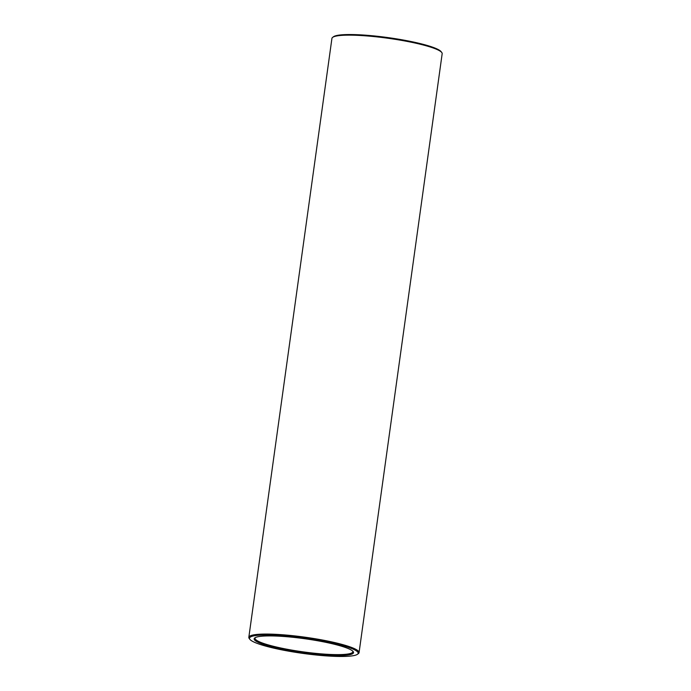 <?xml version="1.0" encoding="UTF-8"?>
<svg xmlns="http://www.w3.org/2000/svg" width="691" height="691" viewBox="0 0 691 691"><rect width="100%" height="100%" fill="white"/><g stroke="black" fill="none" stroke-linecap="round" stroke-linejoin="round"><path stroke-width="1.04" d="M353.041 651.414A50.158 7.065 7.9 0 1 353.161 651.553A50.158 7.065 7.9 0 1 302.865 652.727A50.158 7.065 7.9 0 1 254.798 637.905A50.158 7.065 7.9 0 1 304.368 638.674A50.158 7.065 7.9 0 1 353.041 651.414M357.653 651.95A54.865 7.731 7.9 0 1 357.48 654.282A54.865 7.731 7.9 0 1 302.779 653.384A54.865 7.731 7.9 0 1 249.9 639.356A54.865 7.731 7.9 0 1 296.681 637.024A54.865 7.731 7.9 0 1 357.653 651.95M352.747 651.121A49.381 6.953 7.9 0 1 352.851 651.743A49.381 6.953 7.9 0 1 302.995 651.846A49.381 6.953 7.9 0 1 255.039 638.173A49.381 6.953 7.9 0 1 255.307 637.594M249.9 639.356L249.235 638.493A55.643 7.834 7.9 0 1 248.829 637.309A55.643 7.834 7.9 0 1 300.602 636.61A55.643 7.834 7.9 0 1 358.525 651.268A55.643 7.834 7.9 0 1 359.07 652.606A55.643 7.834 7.9 0 1 358.353 653.634L357.48 654.282M248.829 637.309L331.93 38.394A55.643 7.834 7.9 0 1 332.647 37.366A55.643 7.834 7.9 0 1 387.642 38.212A55.643 7.834 7.9 0 1 441.635 52.352A55.643 7.834 7.9 0 1 441.765 52.507A55.643 7.834 7.9 0 1 442.171 53.691L359.07 652.606M332.647 37.366L333.52 36.718A54.865 7.731 7.9 0 1 387.737 37.556A54.865 7.731 7.9 0 1 440.97 51.497A54.865 7.731 7.9 0 1 441.1 51.652L441.765 52.507"/></g></svg>
